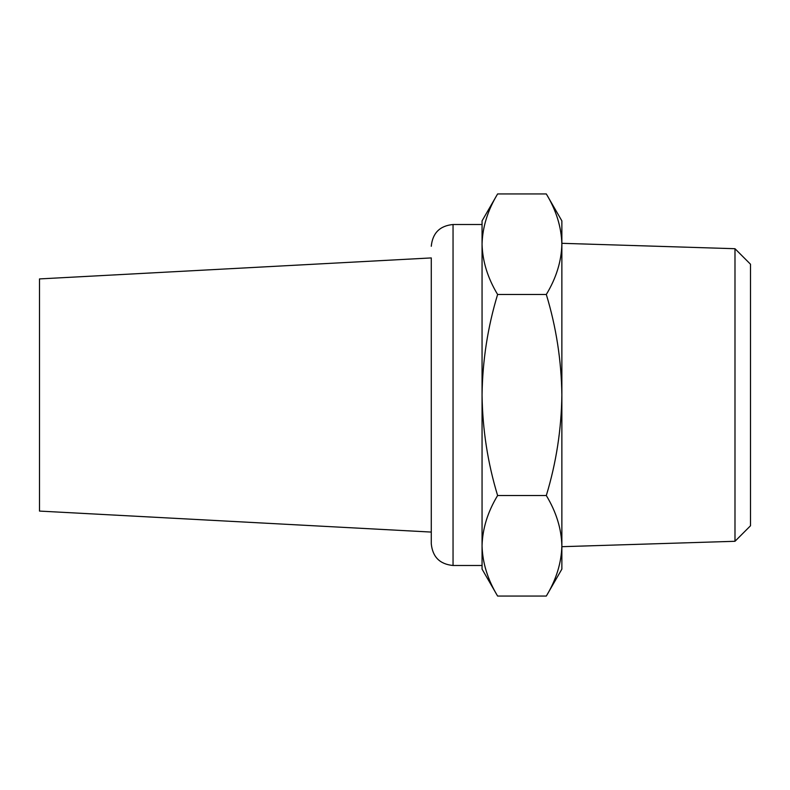 <?xml version="1.0" encoding="UTF-8"?>
<svg xmlns="http://www.w3.org/2000/svg" width="790" height="790" viewBox="0 0 790 790"><rect width="100%" height="100%" fill="white"/><g stroke="black" fill="none" stroke-linecap="round" stroke-linejoin="round"><path stroke-width="1.19" d="M497.611 294.473C487.707 327.139 482.522 360.655 482.058 395C482.522 429.355 487.707 462.871 497.611 495.528C487.687 511.94 482.502 528.698 482.058 545.791L482.058 569.126L497.611 596.055C487.687 579.643 482.502 562.895 482.058 545.791C482.512 562.875 487.697 579.633 497.611 596.055L546.315 596.055C556.249 579.643 561.433 562.895 561.868 545.791C561.423 528.707 556.239 511.96 546.315 495.528C556.229 462.861 561.413 429.345 561.868 395C561.404 360.645 556.219 327.129 546.315 294.473C556.249 278.06 561.433 261.302 561.868 244.209C561.423 227.125 556.239 210.367 546.315 193.945C556.249 210.357 561.433 227.105 561.868 244.209L561.868 220.874L546.315 193.945L497.611 193.945C487.687 210.357 482.502 227.105 482.058 244.209C482.512 261.293 487.697 278.041 497.611 294.473L546.315 294.473M546.315 596.055L561.868 569.126L561.868 243.31L734.986 248.712L734.986 541.288L561.868 546.69L561.868 545.791M734.986 541.288L750.5 525.775L750.5 264.225L734.986 248.712M497.611 495.528L546.315 495.528M431.271 532.075L39.5 511.081L39.5 278.919L431.271 257.925L431.271 543.727L431.271 257.925M453.045 224.508L453.045 565.492L482.058 565.492L482.058 224.508L453.045 224.508C439.823 225.792 432.565 233.05 431.271 246.273M482.058 244.209L482.058 220.874L497.611 193.945M453.045 565.492C439.823 564.208 432.565 556.95 431.271 543.727"/></g></svg>

